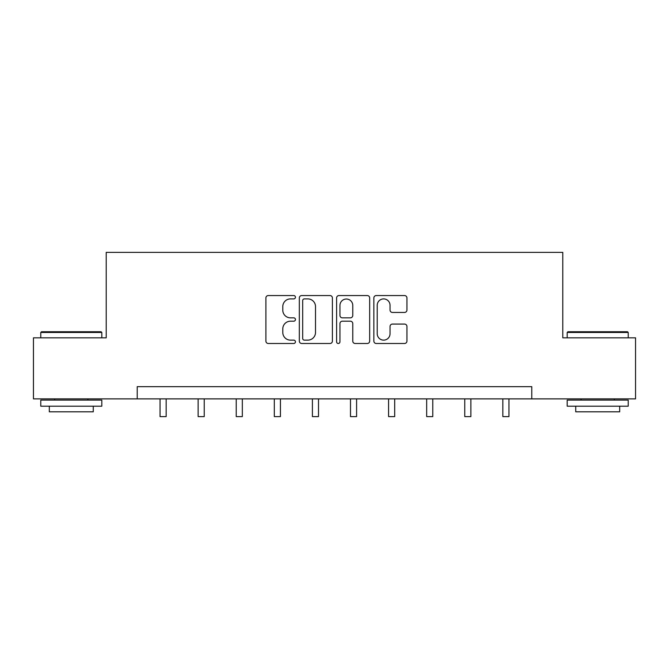 <?xml version="1.0" encoding="UTF-8"?>
<svg xmlns="http://www.w3.org/2000/svg" width="669" height="669" viewBox="0 0 669 669"><rect width="100%" height="100%" fill="white"/><g stroke="black" fill="none" stroke-linecap="round" stroke-linejoin="round"><path stroke-width="1" d="M295.439 297.228A1.681 1.681 0 0 0 293.758 295.556L268.294 295.556A2.4 2.4 0 0 0 265.894 297.948L265.894 341.09A2.4 2.4 0 0 0 268.294 343.49L293.758 343.49A1.681 1.681 0 0 0 295.439 341.809A1.681 1.681 0 0 0 293.758 340.128L290.463 340.128A7.668 7.668 0 0 1 282.795 332.46L282.795 328.864A7.668 7.668 0 0 1 290.463 321.195L293.758 321.195A1.681 1.681 0 0 0 295.439 319.523A1.681 1.681 0 0 0 293.758 317.842L290.463 317.842A7.668 7.668 0 0 1 282.795 310.173L282.795 306.578A7.668 7.668 0 0 1 290.463 298.909L293.758 298.909A1.681 1.681 0 0 0 295.439 297.228M404.544 312.448A2.4 2.4 0 0 0 406.936 310.056L406.936 297.948A2.4 2.4 0 0 0 404.544 295.556L376.262 295.556A2.4 2.4 0 0 0 373.862 297.948L373.862 341.09A2.4 2.4 0 0 0 376.262 343.49L404.544 343.49A2.4 2.4 0 0 0 406.936 341.09L406.936 326.472A2.4 2.4 0 0 0 404.544 324.072L392.435 324.072A2.4 2.4 0 0 0 390.044 326.472L390.044 333.722A6.414 6.414 0 0 1 383.63 340.128A6.414 6.414 0 0 1 377.216 333.722L377.216 305.323A6.414 6.414 0 0 1 383.63 298.909A6.414 6.414 0 0 1 390.044 305.323L390.044 310.056A2.4 2.4 0 0 0 392.435 312.448L404.544 312.448M137.22 398.875L33.45 398.875L33.45 337.837L106.212 337.837L106.212 252.38L562.788 252.38L562.788 337.837L635.55 337.837L635.55 398.875L531.78 398.875L531.78 386.665L137.22 386.665L137.22 398.875L531.78 398.875M332.401 297.948A2.4 2.4 0 0 0 330.009 295.556L301.727 295.556A2.4 2.4 0 0 0 299.327 297.948L299.327 341.09A2.4 2.4 0 0 0 301.727 343.49L330.009 343.49A2.4 2.4 0 0 0 332.401 341.09L332.401 297.948M338.991 295.556L367.273 295.556A2.4 2.4 0 0 1 369.673 297.948L369.673 341.09A2.4 2.4 0 0 1 367.273 343.49L355.172 343.49A2.4 2.4 0 0 1 352.772 341.09L352.772 323.595A2.4 2.4 0 0 0 350.38 321.195L342.352 321.195A2.4 2.4 0 0 0 339.952 323.595L339.952 341.809A1.681 1.681 0 0 1 338.271 343.49A1.681 1.681 0 0 1 336.599 341.809L336.599 297.948A2.4 2.4 0 0 1 338.991 295.556M304.362 298.909A1.681 1.681 0 0 0 302.689 300.59L302.689 338.455A1.681 1.681 0 0 0 304.362 340.128L307.84 340.128A7.668 7.668 0 0 0 315.509 332.46L315.509 306.578A7.668 7.668 0 0 0 307.84 298.909L304.362 298.909M352.772 305.44A6.414 6.414 0 0 0 346.366 299.026A6.414 6.414 0 0 0 339.952 305.44L339.952 315.45A2.4 2.4 0 0 0 342.352 317.842L350.38 317.842A2.4 2.4 0 0 0 352.772 315.45L352.772 305.44M160.05 398.875L160.05 416.62L166.155 416.62L166.155 398.875M41.511 331.732L101.086 331.732L101.813 332.46L40.776 332.46L41.511 331.732M71.299 406.2L40.776 406.2L40.776 400.095L101.813 400.095L101.813 406.2L71.299 406.2M93.267 406.2L93.267 411.811L49.322 411.811L49.322 406.2M567.914 331.732L627.489 331.732L628.224 332.46L567.187 332.46L567.914 331.732M597.701 406.2L567.187 406.2L567.187 400.095L628.224 400.095L628.224 406.2L597.701 406.2M619.678 406.2L619.678 411.811L575.733 411.811L575.733 406.2M198.133 398.875L198.133 416.62L204.237 416.62L204.237 398.875M236.224 398.875L236.224 416.62L242.329 416.62L242.329 398.875M274.315 398.875L274.315 416.62L280.42 416.62L280.42 398.875M312.406 398.875L312.406 416.62L318.511 416.62L318.511 398.875M350.489 398.875L350.489 416.62L356.594 416.62L356.594 398.875M388.58 398.875L388.58 416.62L394.685 416.62L394.685 398.875M426.671 398.875L426.671 416.62L432.776 416.62L432.776 398.875M464.763 398.875L464.763 416.62L470.867 416.62L470.867 398.875M502.845 398.875L502.845 416.62L508.95 416.62L508.95 398.875M40.776 337.837L40.776 332.46M54.691 400.095L54.691 398.875M87.898 400.095L87.898 398.875M101.813 337.837L101.813 332.46M567.187 337.837L567.187 332.46M581.102 400.095L581.102 398.875M614.309 400.095L614.309 398.875M628.224 337.837L628.224 332.46"/></g></svg>
